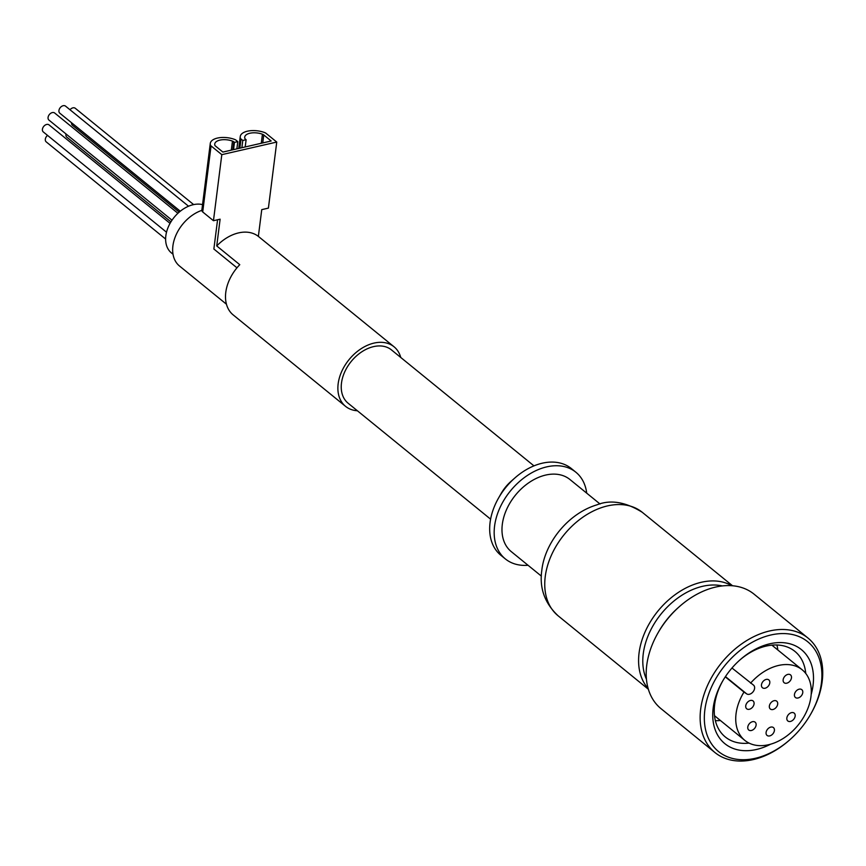 <?xml version="1.0" encoding="UTF-8"?>
<svg xmlns="http://www.w3.org/2000/svg" width="866" height="866" viewBox="0 0 866 866"><rect width="100%" height="100%" fill="white"/><g stroke="black" fill="none" stroke-linecap="round" stroke-linejoin="round"><path stroke-width="1.3" d="M357.377 410.765A38.396 26.77 -50.9 0 1 345.556 406.349A38.396 26.77 -50.9 0 1 338.151 383.822A38.396 26.77 -50.9 0 1 360.732 348.976A38.396 26.77 -50.9 0 1 394.03 346.779A38.396 26.77 -50.9 0 1 400.752 357.463M345.556 406.349L233.171 314.899A38.396 26.77 -50.9 0 1 225.777 292.372A38.396 26.77 -50.9 0 1 239.774 264.682L216.738 245.933A38.396 26.77 -50.9 0 1 258.36 236.396L281.407 255.134A38.396 26.77 -50.9 0 1 281.645 255.329L394.03 346.779M490.6 519.167L348.1 403.21A34.359 23.956 -50.9 0 1 341.485 383.053A34.359 23.956 -50.9 0 1 361.685 351.888A34.359 23.956 -50.9 0 1 391.475 349.918L533.965 465.876M528.043 565.271A55.879 38.959 -50.9 0 1 505.343 558.916L500.84 555.258A55.879 38.959 -50.9 0 1 490.08 522.469A55.879 38.959 -50.9 0 1 498.513 498.102L501.024 493.685A34.359 23.956 -50.9 0 1 511.135 481.258L514.945 477.902A55.879 38.959 -50.9 0 1 571.387 468.571L575.879 472.23A55.879 38.959 -50.9 0 1 586.715 493.165M704.848 710.012A70.731 49.319 -50.9 0 1 784.932 633.598A70.731 49.319 -50.9 0 1 810.728 714.125A70.731 49.319 -50.9 0 1 789.911 739.694A70.731 49.319 -50.9 0 1 729.194 757.458A70.731 49.319 -50.9 0 1 704.848 710.012M770.686 744.165A60.631 42.272 -50.9 0 1 713.173 708.096A60.631 42.272 -50.9 0 1 722.32 681.661A60.631 42.272 -50.9 0 1 740.159 659.74A60.631 42.272 -50.9 0 1 795.638 645.939A60.631 42.272 -50.9 0 1 811.193 694.391M789.911 739.694L789.381 740.17A73.772 51.43 -50.9 0 1 714.883 752.489A73.772 51.43 -50.9 0 1 700.67 709.211A73.772 51.43 -50.9 0 1 744.035 642.28A73.772 51.43 -50.9 0 1 808 638.058A73.772 51.43 -50.9 0 1 811.085 713.497L810.728 714.125M714.883 752.489L660.931 708.594A73.772 51.43 -50.9 0 1 646.729 665.315A73.772 51.43 -50.9 0 1 657.857 633.143A73.772 51.43 -50.9 0 1 679.561 606.471A73.772 51.43 -50.9 0 1 754.059 594.152L808 638.058M657.857 633.143L658.561 631.899A67.7 47.197 -50.9 0 1 678.479 607.423L679.561 606.471M541.358 576.107L511.265 551.62A46.483 32.41 -50.9 0 1 502.312 524.352A46.483 32.41 -50.9 0 1 529.646 482.178A46.483 32.41 -50.9 0 1 569.947 479.515L600.041 504.001M505.343 558.916A55.879 38.959 -50.9 0 1 494.573 526.127A55.879 38.959 -50.9 0 1 527.426 475.423A55.879 38.959 -50.9 0 1 575.879 472.23M498.513 498.102A55.879 38.959 -50.9 0 1 514.945 477.902M749.068 743.093A55.153 38.45 -50.9 0 1 725.264 736.944A55.153 38.45 -50.9 0 1 714.645 704.588A55.153 38.45 -50.9 0 1 722.655 681.087M739.672 660.173A55.153 38.45 -50.9 0 1 794.901 651.384A55.153 38.45 -50.9 0 1 805.748 673.434M776.932 644.997A55.153 38.45 -50.9 0 1 777.809 649.965M720.404 720.501A55.153 38.45 -50.9 0 1 715.37 720.664M750.584 683.144A45.476 31.706 -50.9 0 1 802.219 669.829A45.476 31.706 -50.9 0 1 798.106 725.113A45.476 31.706 -50.9 0 1 744.814 740.376A45.476 31.706 -50.9 0 1 743.981 692.064L746.719 693.893A5.553 3.875 -50.9 0 0 753.139 691.728A5.553 3.875 -50.9 0 0 753.528 685.125A5.553 3.875 -50.9 0 0 753.323 684.974L731.976 668M743.981 692.064L725.275 676.855M745.734 705.833A5.055 3.518 -50.9 0 1 748.7 701.243A5.055 3.518 -50.9 0 1 753.084 700.951A5.055 3.518 -50.9 0 1 752.63 707.1A5.055 3.518 -50.9 0 1 746.708 708.789A5.055 3.518 -50.9 0 1 745.734 705.833M747.78 727.05A5.055 3.518 -50.9 0 1 750.757 722.461A5.055 3.518 -50.9 0 1 755.13 722.179A5.055 3.518 -50.9 0 1 754.676 728.317A5.055 3.518 -50.9 0 1 748.754 730.016A5.055 3.518 -50.9 0 1 747.78 727.05M761.474 684.779A5.055 3.518 -50.9 0 1 764.44 680.2A5.055 3.518 -50.9 0 1 768.824 679.907A5.055 3.518 -50.9 0 1 768.369 686.045A5.055 3.518 -50.9 0 1 762.448 687.745A5.055 3.518 -50.9 0 1 761.474 684.779M769.354 706.061A5.055 3.518 -50.9 0 1 772.331 701.471A5.055 3.518 -50.9 0 1 776.705 701.179A5.055 3.518 -50.9 0 1 776.25 707.327A5.055 3.518 -50.9 0 1 770.329 709.016A5.055 3.518 -50.9 0 1 769.354 706.061M766.085 732.463A5.055 3.518 -50.9 0 1 769.051 727.873A5.055 3.518 -50.9 0 1 773.435 727.592A5.055 3.518 -50.9 0 1 772.981 733.729A5.055 3.518 -50.9 0 1 767.06 735.429A5.055 3.518 -50.9 0 1 766.085 732.463M783.145 679.756A5.055 3.518 -50.9 0 1 786.122 675.166A5.055 3.518 -50.9 0 1 790.496 674.874A5.055 3.518 -50.9 0 1 790.041 681.022A5.055 3.518 -50.9 0 1 784.12 682.711A5.055 3.518 -50.9 0 1 783.145 679.756M786.848 717.99A5.055 3.518 -50.9 0 1 789.814 713.4A5.055 3.518 -50.9 0 1 794.198 713.119A5.055 3.518 -50.9 0 1 793.743 719.256A5.055 3.518 -50.9 0 1 787.822 720.956A5.055 3.518 -50.9 0 1 786.848 717.99M794.447 694.532A5.055 3.518 -50.9 0 1 797.413 689.942A5.055 3.518 -50.9 0 1 801.797 689.661A5.055 3.518 -50.9 0 1 801.342 695.799A5.055 3.518 -50.9 0 1 795.421 697.498A5.055 3.518 -50.9 0 1 794.447 694.532M217.572 219.769L213.87 249.018L236.97 267.821M232.456 141.104A4.038 1.927 7.2 0 1 233.788 141.829L234.459 142.381L237.793 141.613L236.028 140.173A4.038 1.927 7.2 0 0 234.697 139.448A16.422 7.848 7.2 0 0 210.276 143.453A16.422 7.848 7.2 0 0 210.406 145.023A4.038 1.927 7.2 0 0 211.055 145.91L221.804 154.657L276.752 142.056L265.992 133.299A4.038 1.927 7.2 0 0 264.66 132.574A16.422 7.848 7.2 0 0 240.239 136.579A16.422 7.848 7.2 0 0 240.369 138.149A4.038 1.927 7.2 0 0 241.019 139.036L242.783 140.465L246.117 139.707L245.446 139.155A4.038 1.927 7.2 0 1 244.797 138.279A11.929 5.694 7.2 0 1 244.71 137.142A11.929 5.694 7.2 0 1 262.43 134.23A4.038 1.927 7.2 0 1 263.762 134.955L271.166 140.996L222.887 152.07L215.472 146.029A4.038 1.927 7.2 0 1 214.822 145.152A11.929 5.694 7.2 0 1 214.736 144.016A11.929 5.694 7.2 0 1 232.456 141.104L231.319 150.132M180.29 211.228L59.819 113.197A4.546 3.172 -50.9 0 1 59.364 109.051A4.546 3.172 -50.9 0 1 63.186 105.706A4.546 3.172 -50.9 0 1 65.556 106.139L188.55 206.227M179.197 212.138L72.441 125.267A4.546 3.172 -50.9 0 1 71.542 122.734M170.927 221.88L66.79 137.142A4.546 3.172 -50.9 0 1 66.011 133.959M165.623 239.048L46.19 141.862A4.546 3.172 -50.9 0 1 47.543 135.399M166.51 232.207L43.3 131.946A4.546 3.172 -50.9 0 1 42.845 127.811A4.546 3.172 -50.9 0 1 46.667 124.455A4.546 3.172 -50.9 0 1 49.037 124.888L170.05 223.363M171.998 220.202L48.94 120.071A4.546 3.172 -50.9 0 1 48.496 115.936A4.546 3.172 -50.9 0 1 52.317 112.58A4.546 3.172 -50.9 0 1 54.688 113.013L177.909 213.285M70.005 109.755A4.546 3.172 -50.9 0 1 72.917 107.849A4.546 3.172 -50.9 0 1 75.288 108.293L193.648 204.603M173.016 254.225L171.479 252.98A29.303 20.427 -50.9 0 1 168.578 226.307A29.303 20.427 -50.9 0 1 193.205 204.701A29.303 20.427 -50.9 0 1 202.547 204.614M226.448 304.215L179.533 266.035A34.359 23.956 -50.9 0 1 172.908 245.879A34.359 23.956 -50.9 0 1 201.919 210.33M276.752 142.056L268.406 208.111L261.749 209.637L258.36 236.396M221.804 154.657L213.458 220.711L220.116 219.185L216.738 245.933M210.276 143.453L201.93 209.496A16.422 7.848 7.2 0 0 202.059 211.077A4.038 1.927 7.2 0 0 202.709 211.954L213.458 220.711M242.783 140.465L241.874 147.707M246.117 139.707L245.197 146.949M234.459 142.381L233.539 149.623M237.793 141.613L236.873 148.855M646.437 679.215A63.662 44.383 -50.9 0 1 643.254 653.798A63.662 44.383 -50.9 0 1 722.341 585.936M648.147 688.524A66.693 46.493 -50.9 0 1 639.065 653.007A66.693 46.493 -50.9 0 1 675.328 594.531A66.693 46.493 -50.9 0 1 731.813 585.719M545.234 576.637A66.693 46.493 -50.9 0 1 584.442 516.125A66.693 46.493 -50.9 0 1 642.269 512.304C625.533 501.901 610.422 499.411 596.934 504.846C567.869 513.484 544.736 543.155 541.824 570.293C539.247 588.003 544.671 603.169 558.072 615.769A66.693 46.493 -50.9 0 1 545.234 576.637M746.719 693.893L725.448 676.584M240.369 138.149L239.081 148.357M241.019 139.036L239.86 148.173M262.43 134.23L261.283 143.258M263.762 134.955L262.755 142.922M233.788 141.829L232.781 149.796M210.406 145.023L202.059 211.077M211.055 145.91L202.709 211.954M732.549 585.773L642.269 512.304M648.353 689.239L558.072 615.769M802.219 669.829L771.898 645.159M744.814 740.376L714.504 715.695M240.239 136.579L238.745 148.432"/></g></svg>
